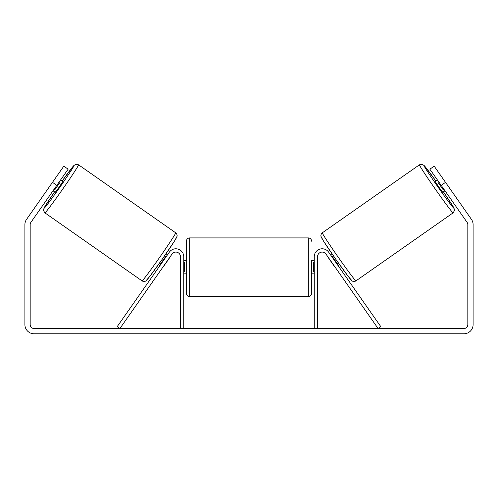 <?xml version="1.0" encoding="UTF-8"?>
<svg xmlns="http://www.w3.org/2000/svg" width="498" height="498" viewBox="0 0 498 498"><rect width="100%" height="100%" fill="white"/><g stroke="black" fill="none" stroke-linecap="round" stroke-linejoin="round"><path stroke-width="0.75" d="M317.55 328.537L317.55 256.694A4.613 4.613 0 0 1 325.941 254.048L378.1 328.537L380.802 326.644L328.643 252.156A7.912 7.912 0 0 0 314.25 256.694L314.25 328.537M453.105 212.845L355.977 280.86A29.332 0.971 -125 0 1 338.354 257.391A29.332 0.971 -125 0 1 322.33 232.803L419.459 164.794A29.332 0.971 55 0 0 435.489 189.377A29.332 0.971 55 0 0 453.105 212.845L454.493 210.586L454.033 208.201L443.444 191.848A26.033 0.865 -125 0 1 453.915 208.257A26.033 0.865 -125 0 1 438.271 187.422A26.033 0.865 -125 0 1 424.047 165.604A26.033 0.865 -125 0 1 435.887 181.054L424.178 165.548L422.043 164.259L419.459 164.794M444.982 190.778L442.759 192.328L438.8 187.055L435.202 181.533L437.418 179.977M441.975 177.294L449.059 187.41M330.516 254.833L331.985 253.799M338.074 265.633L339.549 264.6M328.898 258.263L327.815 256.725M331.593 256.377L332.01 256.084L337.407 263.797L336.997 264.089M334.295 265.976L335.378 267.519M328.773 258.356L334.17 266.063M438.501 181.521L437.773 182.031L443.176 189.738L443.899 189.234M443.176 189.738L437.773 182.031M56.803 185.374L52.483 182.355L63.825 166.151L68.139 169.177L30.888 222.382A3.953 3.953 0 0 0 30.173 224.654L30.173 324.584A3.953 3.953 0 0 0 34.125 328.537L463.875 328.537A3.953 3.953 0 0 0 467.827 324.584L467.827 224.654A3.953 3.953 0 0 0 467.112 222.382L429.861 169.177L434.175 166.151L445.517 182.355L441.197 185.374M52.483 182.355L26.568 219.357A9.225 9.225 0 0 0 24.9 224.654L24.9 324.584A9.225 9.225 0 0 0 34.125 333.809L463.875 333.809A9.225 9.225 0 0 0 473.1 324.584L473.1 224.654A9.225 9.225 0 0 0 471.432 219.357L445.517 182.355M183.75 328.537L183.75 256.694A7.912 7.912 0 0 0 169.357 252.156L117.198 326.644L119.9 328.537L172.059 254.048A4.613 4.613 0 0 1 180.45 256.694L180.45 328.537M186.383 267.239L186.383 241.2C186.582 239.202 187.678 238.1 189.682 237.907L189.682 296.571C187.678 296.372 186.582 295.277 186.383 293.272L186.383 267.239M314.25 260.647L311.617 260.647L311.617 293.272L311.617 273.832L314.25 273.832M183.75 262.533L184.409 262.533L184.409 271.945L183.75 271.945M314.25 271.945L313.591 271.945L313.591 262.533L314.25 262.533M175.669 232.803L78.541 164.794A29.332 0.971 125 0 1 62.511 189.377A29.332 0.971 125 0 1 44.895 212.845L142.023 280.86A29.332 0.971 -55 0 0 159.646 257.391A29.332 0.971 -55 0 0 175.669 232.803C176.784 233.531 177.481 235.722 176.983 236.426L174.574 240.926L162.143 259.377L149.431 276.857L145.895 280.841C145.385 281.575 143.082 281.644 142.023 280.86M53.018 190.778L55.241 192.328L59.2 187.055L62.798 181.533L60.582 179.977M59.499 181.521L60.227 182.031L54.824 189.738L54.101 189.234M169.102 258.263L170.185 256.725M167.484 254.833L166.015 253.799M159.926 265.633L158.451 264.6M162.622 267.519L163.705 265.976M166.407 256.377L165.99 256.084L160.593 263.797L161.003 264.089M169.227 258.356L163.83 266.063M56.025 177.294L48.941 187.41M54.824 189.738L60.227 182.031M321.521 237.397A26.033 0.865 55 0 0 335.745 259.215A26.033 0.865 55 0 0 351.389 280.05M189.682 296.571L308.318 296.571L308.318 237.907C310.322 238.1 311.418 239.202 311.617 241.2M44.895 212.845L43.507 210.604L43.992 208.152L54.556 191.848A26.033 0.865 -55 0 0 44.085 208.257A26.033 0.865 -55 0 0 59.729 187.422A26.033 0.865 -55 0 0 73.953 165.604A26.033 0.865 -55 0 0 62.113 181.054L73.86 165.51L75.939 164.265L78.541 164.794M176.479 237.397A26.033 0.865 125 0 1 162.255 259.215A26.033 0.865 125 0 1 146.611 280.05M355.977 280.86C354.918 281.644 352.615 281.575 352.105 280.841L348.569 276.857L335.857 259.377L323.426 240.926L321.017 236.426C320.519 235.722 321.216 233.531 322.33 232.803M308.318 237.907L189.682 237.907M186.383 260.647L183.75 260.647M186.383 273.832L183.75 273.832M308.318 296.571C310.322 296.372 311.418 295.277 311.617 293.272"/></g></svg>
